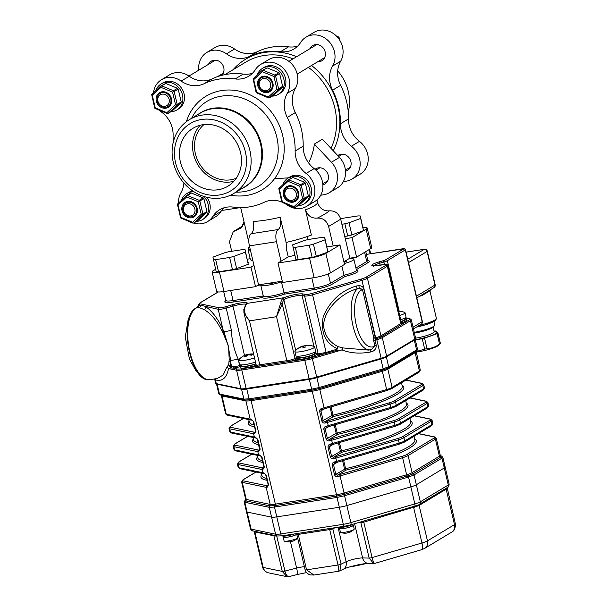 <?xml version="1.0" encoding="UTF-8"?>
<svg xmlns="http://www.w3.org/2000/svg" width="607" height="607" viewBox="0 0 607 607"><rect width="100%" height="100%" fill="white"/><g stroke="black" fill="none" stroke-linecap="round" stroke-linejoin="round"><path stroke-width="0.91" d="M251.139 233.718C253.567 231.737 254.242 227.648 253.157 221.441C260.486 221.13 269.5 219.742 280.199 217.283C281.284 223.475 280.609 227.572 278.181 229.552L251.139 233.718A10.137 4.416 81.2 0 0 249.409 245.873L258.552 284.835L255.524 286.656L223.975 291.512A12.664 2.003 -13.2 0 1 216.684 291.375L212.109 271.89A12.664 2.003 -13.2 0 0 219.408 272.027L250.957 267.171L253.976 265.358M249.409 245.873L276.451 241.707L281.018 261.192L288.234 256.852L286.527 249.545L286.102 242.443L280.199 217.283M286.102 242.443A37.998 6.009 -13.2 0 0 311.368 235.068L305.45 209.847C307.597 215.758 311.558 218.512 317.347 218.11C322.803 215.386 326.824 212.966 329.426 210.849C335.026 210.599 338.782 213.383 340.702 219.203L345.269 238.688L352.03 237.648L366.127 229.173A12.664 2.003 -13.2 0 0 367.189 228.012A12.664 2.003 -13.2 0 0 362.994 227.504M276.451 241.707A10.137 4.416 -98.8 0 1 278.181 229.552M281.018 261.192L277.998 263.006L309.547 258.15A12.664 2.003 -13.2 0 0 325.853 253.392L339.95 244.917L326.93 246.92M288.234 256.852A40.532 6.411 -13.2 0 0 294.865 255.289M248.073 263.021A7.603 1.199 -13.2 0 0 248.665 262.353A7.603 1.199 -13.2 0 0 247.922 262.027M215.606 269.273L213.178 270.737A12.664 2.003 -13.2 0 0 212.109 271.89M247.269 259.181L250.183 258.734A40.532 6.411 -13.2 0 0 250.19 259.212A40.532 6.411 -13.2 0 0 252.899 260.752M340.702 219.203L328.615 226.472L333.19 245.956M328.615 226.472C326.703 220.652 322.947 217.867 317.347 218.11M305.45 209.847A37.998 6.009 166.8 0 0 317.537 202.586C319.669 208.489 323.637 211.244 329.426 210.849M243.703 222.428L241.305 227.913L233.247 231.677L229.461 241.73L231.707 251.29M250.213 249.31A40.532 6.411 -13.2 0 0 248.468 251.427L250.183 258.734M248.468 251.427L248.331 247.641M345.269 238.688L349.837 258.172L356.597 257.133L370.695 248.658A12.664 2.003 -13.2 0 0 371.765 247.497L367.189 228.012M349.837 258.172L343.896 261.746M277.998 263.006L282.566 282.49L314.123 277.634A12.664 2.003 -13.2 0 0 330.42 272.877L344.518 264.402L339.95 244.917M282.263 281.185L258.552 284.835M250.957 267.171L255.524 286.656M356.597 257.133L352.03 237.648M242.36 226.335L236.161 230.607M308.599 162.911A63.333 56.117 -121 0 0 314.373 144.064L322.431 139.223L339.472 157.403L331.414 162.244L314.373 144.064M290.928 177.745L274.584 178.633M221.79 210.272A20.266 17.96 -121 0 0 224.34 210.075L240.554 207.579M320.686 195.249L323.493 194.817A20.266 17.96 -121 0 0 329.366 192.7L337.416 187.859A20.266 17.96 -121 0 0 339.472 157.403M322.871 184.801A8.87 7.853 -121 0 0 324.904 183.974A8.87 7.853 -121 0 0 327.067 172.327A8.87 7.853 -121 0 0 315.761 168.776A8.87 7.853 -121 0 0 315.01 169.3M329.366 192.7A20.266 17.96 -121 0 0 331.414 162.244M345.527 171.174A8.87 7.853 -121 0 0 347.561 170.355A8.87 7.853 -121 0 0 349.723 158.708A8.87 7.853 -121 0 0 338.418 155.157A8.87 7.853 -121 0 0 337.773 155.597M317.734 61.755A8.87 7.853 -121 0 0 319.282 61.686A8.87 7.853 -121 0 0 321.854 60.761A8.87 7.853 -121 0 0 324.017 49.114A8.87 7.853 -121 0 0 312.711 45.563A8.87 7.853 -121 0 0 309.896 48.727M221.745 75.351A8.87 7.853 -121 0 0 222.094 63.947A8.87 7.853 -121 0 0 211.304 61.17A8.87 7.853 -121 0 0 208.489 64.342M343.471 181.394A20.266 17.96 -121 0 0 352.022 179.08A20.266 17.96 -121 0 0 351.407 146.211A25.335 22.444 -121 0 1 340.444 123.775A66.504 58.917 -121 0 0 332.568 90.177L340.618 85.337A66.504 58.917 59 0 1 348.501 118.934A25.335 22.444 -121 0 0 359.458 141.363L351.407 146.211M332.606 66.049A20.266 17.96 -121 0 0 329.062 41.602A20.266 17.96 -121 0 0 305.996 37.179L314.054 32.338A20.266 17.96 -121 0 1 337.12 36.761A20.266 17.96 -121 0 1 340.656 61.208L332.606 66.049A25.335 22.444 -121 0 0 332.568 90.177M305.996 37.179A20.266 17.96 -121 0 0 300.655 42.429A25.335 22.444 -121 0 1 293.97 48.985A25.335 22.444 -121 0 1 280.51 51.686A66.504 58.917 -121 0 0 249.416 56.466L257.474 51.625A66.504 58.917 59 0 1 288.56 46.838A25.335 22.444 -121 0 0 297.711 46.079M226.487 53.841A20.266 17.96 -121 0 0 206.843 52.445L214.901 47.596A20.266 17.96 -121 0 1 234.545 49L226.487 53.841A25.335 22.444 -121 0 0 249.416 56.466M206.843 52.445A20.266 17.96 -121 0 0 198.83 70.146M352.022 179.08L360.072 174.239A20.266 17.96 -121 0 0 359.458 141.363M340.656 61.208A25.335 22.444 -121 0 0 340.618 85.337M234.545 49A25.335 22.444 -121 0 0 257.474 51.625M348.266 112.045A43.067 38.158 -121 0 0 337.704 70.867M236.26 178.291A31.67 28.059 59 0 1 230.69 179.809A31.67 28.059 59 0 1 197.965 160.976A31.67 28.059 59 0 1 203.96 124.572M200.151 125.27A33.825 29.963 -121 0 0 197.108 163.48A33.825 29.963 -121 0 0 231.176 181.88A33.825 29.963 -121 0 0 233.854 181.326M218.088 189.748A33.825 29.963 59 0 1 182.153 167.426A33.825 29.963 59 0 1 193.034 128.252A33.825 29.963 59 0 1 236.138 141.795A33.825 29.963 59 0 1 227.891 186.22A33.825 29.963 59 0 1 218.088 189.748M219.317 194.984A39.265 34.789 -121 0 0 236.282 133.699A39.265 34.789 -121 0 0 175.78 143.017A39.265 34.789 -121 0 0 219.317 194.984M221.327 197.943A43.067 38.158 -121 0 0 233.809 193.443A43.067 38.158 -121 0 0 244.318 136.871A43.067 38.158 -121 0 0 189.422 119.625A43.067 38.158 -121 0 0 175.567 169.512A43.067 38.158 -121 0 0 221.327 197.943M159.869 110.542A20.266 17.96 -121 0 0 162.145 112.561A25.335 22.444 -121 0 1 173.109 134.989A66.504 58.917 -121 0 0 173.336 141.879M178.526 202.814A20.266 17.96 -121 0 1 180.947 192.715A25.335 22.444 -121 0 0 183.906 183.056M193.595 223.035A20.266 17.96 -121 0 0 207.556 221.585A20.266 17.96 -121 0 0 212.898 216.342L220.956 211.494A25.335 22.444 -121 0 1 223.9 207.844M281.883 202.063A25.335 22.444 -121 0 0 264.136 202.298A66.504 58.917 -121 0 1 233.042 207.086A25.335 22.444 -121 0 0 219.582 209.779A25.335 22.444 -121 0 0 212.898 216.342M295.139 151.022A66.504 58.917 -121 0 0 287.255 117.424A25.335 22.444 -121 0 1 287.293 93.296L295.351 88.455A25.335 22.444 -121 0 0 295.313 112.576A66.504 58.917 -121 0 1 303.189 146.173L295.139 151.022A25.335 22.444 -121 0 0 306.095 173.45A20.266 17.96 -121 0 1 306.71 206.327A20.266 17.96 -121 0 1 287.065 204.923A25.335 22.444 -121 0 0 285.647 203.982M287.293 93.296A20.266 17.96 -121 0 0 283.75 68.849A20.266 17.96 -121 0 0 260.684 64.425A20.266 17.96 -121 0 0 255.342 69.668A25.335 22.444 -121 0 1 248.665 76.232A25.335 22.444 -121 0 1 235.197 78.925A66.504 58.917 -121 0 0 204.111 83.713A25.335 22.444 -121 0 1 181.174 81.088A20.266 17.96 -121 0 0 161.53 79.684A20.266 17.96 -121 0 0 153.518 92.583M295.351 88.455A20.266 17.96 -121 0 0 291.808 64.001A20.266 17.96 -121 0 0 268.742 59.585L260.684 64.425M252.398 73.326A25.335 22.444 -121 0 1 243.255 74.084A66.504 58.917 -121 0 0 212.162 78.872L204.111 83.713M303.189 146.173A25.335 22.444 -121 0 0 314.153 168.609A20.266 17.96 -121 0 1 314.767 201.478L306.71 206.327M207.556 221.585L215.614 216.745A20.266 17.96 -121 0 0 220.956 211.494M181.174 81.088L189.232 76.247A20.266 17.96 -121 0 0 169.588 74.843L161.53 79.684M189.232 76.247A25.335 22.444 -121 0 0 212.162 78.872M364.815 147.281L364.686 146.727M292.847 201.243A7.603 6.73 -121 0 0 295.048 200.447A7.603 6.73 -121 0 0 296.906 190.469A7.603 6.73 -121 0 0 287.217 187.419A7.603 6.73 -121 0 0 284.774 196.228A7.603 6.73 -121 0 0 292.847 201.243M292.058 200.325A6.336 5.615 -121 0 0 294.797 190.446A6.336 5.615 -121 0 0 285.04 191.949A6.336 5.615 -121 0 0 292.058 200.325M188.011 202.237A7.603 6.73 -121 0 0 185.81 203.034A7.603 6.73 -121 0 0 183.951 213.011A7.603 6.73 -121 0 0 193.641 216.054A7.603 6.73 -121 0 0 196.084 207.253A7.603 6.73 -121 0 0 188.011 202.237M187.791 203.755A6.336 5.615 -121 0 0 185.059 213.641A6.336 5.615 -121 0 0 194.817 212.139A6.336 5.615 -121 0 0 187.791 203.755M165.734 107.257A7.603 6.73 -121 0 0 167.934 106.46A7.603 6.73 -121 0 0 169.793 96.475A7.603 6.73 -121 0 0 160.104 93.432A7.603 6.73 -121 0 0 157.661 102.234A7.603 6.73 -121 0 0 165.734 107.257M164.945 106.339A6.336 5.615 -121 0 0 167.684 96.452A6.336 5.615 -121 0 0 157.926 97.955A6.336 5.615 -121 0 0 164.945 106.339M337.97 37.74L338.979 37.133L336.506 36.117M339.677 40.123L338.979 37.133M267.141 91.642A7.603 6.73 -121 0 0 269.341 90.853A7.603 6.73 -121 0 0 271.2 80.868A7.603 6.73 -121 0 0 261.511 77.825A7.603 6.73 -121 0 0 259.068 86.626A7.603 6.73 -121 0 0 267.141 91.642M266.352 90.731A6.336 5.615 -121 0 0 269.091 80.845A6.336 5.615 -121 0 0 259.333 82.347A6.336 5.615 -121 0 0 266.352 90.731M297.991 205.72A15.198 13.468 -121 0 0 303.902 203.998A15.198 13.468 -121 0 0 309.585 188.891A15.198 13.468 -121 0 0 288.234 177.942A15.198 13.468 -121 0 0 282.968 184.437M303.902 203.998L305.511 203.026A15.198 13.468 -121 0 0 311.201 187.92A15.198 13.468 -121 0 0 289.843 176.971L288.234 177.942M272.285 96.126A15.198 13.468 -121 0 0 278.196 94.396A15.198 13.468 -121 0 0 283.879 79.289A15.198 13.468 -121 0 0 262.528 68.348A15.198 13.468 -121 0 0 257.269 74.843M278.196 94.396L279.804 93.432A15.198 13.468 -121 0 0 285.495 78.326A15.198 13.468 -121 0 0 264.136 67.377L262.528 68.348M196.585 221.327A15.198 13.468 -121 0 0 202.495 219.605A15.198 13.468 -121 0 0 208.178 204.498A15.198 13.468 -121 0 0 203.641 196.365M194.126 191.85A15.198 13.468 -121 0 0 186.827 193.55A15.198 13.468 -121 0 0 181.561 200.044M202.495 219.605L204.104 218.634A15.198 13.468 -121 0 0 209.794 203.527A15.198 13.468 -121 0 0 206.888 197.29M192.829 191A15.198 13.468 -121 0 0 188.436 192.578L186.827 193.55M170.878 111.734A15.198 13.468 -121 0 0 176.789 110.011A15.198 13.468 -121 0 0 182.472 94.897A15.198 13.468 -121 0 0 161.121 83.956A15.198 13.468 -121 0 0 155.855 90.451M176.789 110.011L178.397 109.04A15.198 13.468 -121 0 0 184.088 93.933A15.198 13.468 -121 0 0 162.729 82.984L161.121 83.956M301.292 185.537L304.304 198.375L308.333 195.955L305.321 183.117L301.292 185.537L300.594 184.703L304.615 182.282L292.824 177.449L288.795 179.869L300.594 184.703M279.41 189.232L282.376 201.881L294 206.646L302.65 198.762L299.683 186.114L288.067 181.349L279.41 189.232L278.795 188.58L287.824 180.013L292.824 177.449M282.376 201.881L282.02 202.328L281.777 201.843L278.795 188.58M294 206.646L294.274 207.518L282.02 202.328M304.031 199.369L295.252 207.366L299.274 204.946L308.06 196.949L304.031 199.369L304.304 198.375M292.953 202.192A8.528 7.557 -121 0 0 296.641 188.883A8.528 7.557 -121 0 0 283.499 190.909A8.528 7.557 -121 0 0 292.953 202.192M294.653 207.511L295.252 207.366M302.65 198.762L304.061 198.937M299.683 186.114L300.837 185.188M288.795 179.869L288.204 180.006L288.067 181.349M288.204 180.006L287.824 180.013M308.06 196.949L308.333 195.955M305.321 183.117L304.615 182.282M193.838 222.981L197.867 220.553L206.653 212.556L202.624 214.977L193.838 222.981L192.867 223.126L180.613 217.936L177.388 204.187L178.003 204.84L180.969 217.488L192.594 222.253L201.243 214.37L198.277 201.721L186.66 196.956L178.003 204.84M177.388 204.187L186.417 195.629L190.439 193.201L191.417 193.056L187.388 195.477L199.187 200.31L203.208 197.89L191.417 193.056M199.885 201.152L202.897 213.99L206.926 211.562L203.914 198.724L198.277 201.721M191.546 217.799A8.528 7.557 59 0 1 182.092 206.517A8.528 7.557 59 0 1 195.234 204.491A8.528 7.557 59 0 1 191.546 217.799M206.926 211.562L206.653 212.556M203.208 197.89L203.914 198.724M193.246 223.118L192.594 222.253M180.613 217.936L180.969 217.488M202.897 213.99L202.624 214.977M202.655 214.544L201.243 214.37M186.66 196.956L186.797 195.613L187.388 195.477M186.417 195.629L186.797 195.613M199.187 200.31L199.422 200.796M174.179 91.551L177.191 104.389L181.22 101.968L178.208 89.13L174.179 91.551L173.481 90.716L177.502 88.296L165.711 83.455L161.682 85.875L173.481 90.716M152.296 95.246L155.263 107.894L166.887 112.659L175.537 104.776L172.57 92.12L160.954 87.355L152.296 95.246L151.682 94.593L160.711 86.027L165.711 83.455M155.263 107.894L154.906 108.342L154.664 107.856L151.682 94.593M166.887 112.659L167.16 113.532L154.906 108.342M176.918 105.375L168.139 113.38L172.16 110.96L180.947 102.955L176.918 105.375L177.191 104.389M165.84 108.205A8.528 7.557 -121 0 0 169.528 94.897A8.528 7.557 -121 0 0 156.386 96.923A8.528 7.557 -121 0 0 165.84 108.205M167.54 113.524L168.139 113.38M175.537 104.776L176.948 104.95M172.57 92.12L173.723 91.202M161.682 85.875L161.09 86.019L160.954 87.355M161.09 86.019L160.711 86.027M180.947 102.955L181.22 101.968M178.208 89.13L177.502 88.296M275.586 75.943L278.598 88.781L282.627 86.361L279.615 73.523L275.586 75.943L274.888 75.109L278.917 72.681L267.118 67.847L263.089 70.268L274.888 75.109M253.703 79.638L256.678 92.287L268.294 97.052L276.944 89.161L273.977 76.512L262.361 71.747L253.703 79.638L253.089 78.986L262.118 70.42L267.118 67.847M256.678 92.287L256.313 92.734L256.071 92.249L253.089 78.986M268.294 97.052L268.567 97.924L256.313 92.734M278.325 89.768L269.546 97.773L273.567 95.352L282.354 87.347L278.325 89.768L278.598 88.781M267.247 92.598A8.528 7.557 -121 0 0 270.934 79.289A8.528 7.557 -121 0 0 257.793 81.315A8.528 7.557 -121 0 0 267.247 92.598M268.947 97.917L269.546 97.773M276.944 89.161L278.355 89.343M273.977 76.512L275.13 75.594M263.089 70.268L262.497 70.412L262.361 71.747M262.497 70.412L262.118 70.42M282.354 87.347L282.627 86.361M279.615 73.523L278.917 72.681M232.473 269.645L218.52 271.792A18.24 2.883 166.8 0 1 216.191 271.739L212.958 257.102L224.59 252.793A18.24 2.883 166.8 0 1 228.748 251.738L242.709 249.591A18.24 2.883 166.8 0 1 245.038 249.644L248.263 264.28L236.631 268.59A18.24 2.883 166.8 0 1 232.473 269.645L229.621 257.467A18.24 2.883 166.8 0 0 233.778 256.412L245.41 252.102L245.038 249.644M218.52 271.792L215.66 259.614A18.24 2.883 166.8 0 1 213.33 259.561M236.631 268.59L233.778 256.412M215.66 259.614L229.621 257.467M248.263 264.28L245.41 252.102M312.135 257.383L298.181 259.53A18.24 2.883 166.8 0 1 295.852 259.477L292.62 244.841L304.251 240.531A18.24 2.883 166.8 0 1 308.409 239.484L322.37 237.329A18.24 2.883 166.8 0 1 324.699 237.383L327.924 252.019L316.293 256.329A18.24 2.883 166.8 0 1 312.135 257.383L309.282 245.205A18.24 2.883 166.8 0 0 313.44 244.151L325.071 239.848L324.699 237.383M298.181 259.53L295.321 247.353A18.24 2.883 166.8 0 1 292.991 247.299M316.293 256.329L313.44 244.151M295.321 247.353L309.282 245.205M327.924 252.019L325.071 239.848M340.626 218.915A18.24 2.883 166.8 0 1 344.002 218.08L357.963 215.933A18.24 2.883 166.8 0 1 360.292 215.978L363.517 230.622L351.885 234.932A18.24 2.883 166.8 0 1 347.728 235.979L344.875 223.801A18.24 2.883 166.8 0 0 349.033 222.754L360.664 218.444L360.292 215.978M351.885 234.932L349.033 222.754M341.885 224.264L344.875 223.801M347.728 235.979L344.738 236.442M363.517 230.622L360.664 218.444M376.165 337.773L380.953 335.868L401.364 323.174A1.017 1.002 166.2 0 0 402.578 323.918L381.515 336.809L376.659 338.706L375.9 338.721L375.687 337.871L376.165 337.773A1.017 0.395 -108.1 0 0 376.659 338.706L376.416 338.843A2.534 1.973 28.1 0 1 375.9 338.721L373.791 337.75L375.308 337.849L375.285 338.592M401.629 323.652L387.881 265.699A6.336 1.002 166.8 0 1 387.349 266.283A1.267 1.123 -121 0 0 385.938 265.236A5.068 0.804 -13.2 0 0 383.442 264.72L378.373 265.502A11.404 1.806 166.8 0 1 371.803 265.259A11.404 1.806 166.8 0 1 378.935 261.951L383.176 260.714A5.068 0.804 -13.2 0 0 385.923 259.652L403.898 248.847L366.408 254.386L403.367 248.68A1.267 0.554 81.2 0 0 403.276 248.718M405.415 317.734L409.937 318.675L411.296 319.775A10.137 1.601 166.8 0 1 410.446 320.701L382.296 337.629A10.137 1.601 166.8 0 1 376.81 339.745L376.416 338.843L375.058 340.254A2.534 0.402 -13.2 0 0 373.692 340.785L373.791 337.75L362.462 289.456L359.473 288.15L357.698 288.598C336.741 294.403 319.669 316.338 324.502 330.474C326.247 337.431 330.762 342.818 338.069 346.643L337.5 348.744L335.937 350.611L335.504 349.662L337.5 348.744M411.296 319.775L415.643 338.281A10.137 1.601 166.8 0 1 414.786 339.207L386.636 356.134A10.137 1.601 166.8 0 1 381.15 358.259L376.81 339.745L375.058 340.254L376.257 345.353A2.534 0.402 -13.2 0 0 374.883 345.884L373.692 340.785M376.257 345.353C376.196 348.987 374.39 351.18 370.831 351.931A2.534 0.835 78.6 0 1 371.097 349.678M370.831 351.931C360.255 353.972 350.641 353.304 342.007 349.913A2.534 0.888 112 0 1 343.213 347.963L368.563 350.102L370.429 349.814A31.67 13.809 -98.8 0 0 371.264 349.624L374.883 345.884A29.136 12.701 81.2 0 1 356.415 325.671A29.136 12.701 81.2 0 1 361.294 290.161L362.462 289.456A2.534 0.402 166.8 0 1 363.836 288.924L375.308 337.849A1.51 1.411 101.7 0 0 375.437 337.871L375.483 338.653M371.218 349.632L370.429 349.814A31.67 13.809 -98.8 0 1 352.637 324.335A31.67 13.809 -98.8 0 1 357.698 288.598A2.534 0.789 71.1 0 1 356.188 286.026C341.005 290.768 330.033 300.913 323.265 316.467C320.473 332.158 325.071 342.872 337.044 348.6L338.069 346.643L343.213 347.963M243.931 312.704L243.824 309.456A1.267 0.736 11.6 0 1 244.522 308.963C244.348 312.977 245.994 316.945 249.477 320.86L243.931 312.704L256.169 364.875A6.336 1.002 -13.2 0 0 257.58 365.171L289.615 360.239L289.88 361.37L304.972 359.048A9.12 1.442 -13.2 0 0 311.77 357.531L312.347 358.578L342.007 349.913L335.937 350.611L323.417 354.124A7.345 1.161 166.8 0 1 317.4 354.738L316.353 354.518M361.294 290.161A2.534 2.246 59 0 0 359.473 288.15A2.534 0.888 92.9 0 1 359.025 285.616C361.635 285.844 363.244 286.952 363.836 288.924M401.637 324.715A1.017 0.895 -121 0 1 400.863 323.903L387.349 266.283L367.44 278.249A10.137 1.601 166.8 0 1 361.947 280.373L375.687 337.871M246.116 304.289A10.137 1.601 -13.2 0 0 232.944 306.11L226.191 308.083L231.388 330.238C231.791 340.299 234.044 349.89 238.134 358.995A6.336 1.002 166.8 0 1 230.614 360.277L230.425 366.165L231.146 366.81A1.017 0.948 -78.3 0 1 230.781 367.88L228.536 368.563C226.677 377.971 222.299 381.75 215.417 379.899L214.681 379.125M197.495 307.225A1.267 1.123 -121 0 0 197.123 307.354L198.512 305.101L197.495 307.225L196.205 307.999A1.267 1.123 -121 0 0 195.841 308.128C177.745 317.036 190.454 384.277 210.075 379.618A36.739 16.017 81.2 0 1 189.217 348.942A36.739 16.017 81.2 0 1 196.205 307.999L199.081 307.552L197.525 307.233A12.451 1.973 166.8 0 1 197.495 307.225M198.512 305.109L198.671 304.502A10.061 1.593 -13.2 0 0 199.316 304.972L200.879 305.298A2.534 2.367 -78.3 0 1 199.081 307.552L204.202 309.593A2.534 2.253 -57.4 0 0 205.697 306.717C212.101 311.027 217.845 318.584 222.928 329.396A2.534 1.009 -24.6 0 1 221.783 330.58C216.775 320.579 210.91 313.584 204.202 309.593M200.879 305.298L218.224 309.312A1.267 1.184 -78.3 0 1 219.089 307.757A5.068 0.804 -13.2 0 0 225.463 306.778L232.215 304.805A11.404 1.806 166.8 0 1 247.186 303.371L246.298 304.517A15.198 6.624 81.2 0 0 244.522 308.963M225.463 306.778A1.267 0.402 -106.3 0 1 226.191 308.083A6.336 1.002 166.8 0 1 218.224 309.312L222.928 329.396L223.869 331.521A2.534 0.948 -30.6 0 1 222.89 332.583L221.783 330.58M381.15 358.259L316.687 377.084L312.347 358.578A10.137 1.601 166.8 0 1 304.797 360.262L241.791 369.959A10.137 1.601 166.8 0 1 236.593 370.232L228.536 368.563A2.534 2.011 9.6 0 0 226.684 367.281L228.687 364.754L229.203 359.481L228.604 347.272L223.869 331.521A6.336 1.002 166.8 0 0 231.388 330.238M229.203 359.481A2.534 1.601 7.7 0 1 230.614 360.277L228.088 345.064L222.89 332.583M316.687 377.084A10.137 1.601 166.8 0 1 309.138 378.776L246.131 388.472A10.137 1.601 166.8 0 1 240.933 388.746L216.289 383.632L215.417 379.899A2.534 2.345 107.9 0 0 214.924 378.874M210.075 379.618L217.23 378.518L223.224 374.989L226.684 367.281M231.146 366.81L233.278 366.818A1.017 0.706 -94.2 0 1 232.83 368.07L230.781 367.88L228.687 364.754L230.425 366.165A1.017 0.432 -25.5 0 1 230.235 366.453M231.373 368.001A1.017 0.948 -78.3 0 0 231.737 366.932L230.652 362.296A2.534 1.669 0.8 0 0 228.998 361.362M314.426 352.621A10.137 1.601 166.8 0 1 316.095 353.092L318.091 353.494A6.336 1.002 -13.2 0 0 323.281 352.963L326.096 352.409L326.528 353.357M323.281 352.963L323.417 354.124L311.77 357.531M289.615 360.239A6.336 1.002 -13.2 0 0 295.01 358.403A1.017 0.895 -121 0 0 296.14 359.238A7.345 1.161 166.8 0 1 289.88 361.37L257.049 366.423A7.345 1.161 166.8 0 1 256.025 365.406L256.139 365.346M257.58 365.171A1.017 0.797 -91.6 0 1 257.049 366.423L241.965 368.745A1.017 0.44 -98.8 0 0 241.791 369.959L246.131 388.472M216.289 383.632A10.137 1.601 166.8 0 1 215.644 383.252L214.666 379.087M361.226 279.061A1.267 0.402 -106.3 0 1 361.947 280.373L312.582 294.79A6.336 1.002 166.8 0 1 304.615 296.019L302.028 295.48A10.137 1.601 -13.2 0 0 285.267 298.834L283.879 299.911A13.931 6.078 81.2 0 0 282.247 303.986L276.519 316.702L280.578 303.409A15.198 6.624 -98.8 0 1 282.354 298.97L284.038 297.696A11.404 1.806 166.8 0 1 302.893 293.925L305.48 294.463A5.068 0.804 -13.2 0 0 311.854 293.477L361.226 279.061A8.87 1.404 -13.2 0 0 366.029 277.209L385.938 265.236M296.368 357.584L295.01 358.403L282.247 303.986A1.267 0.736 -168.4 0 0 280.578 303.409M295.73 350.451L283.879 299.911A1.267 1.047 -143.3 0 0 282.354 298.97M285.267 298.834A1.267 0.926 -113.1 0 0 284.038 297.696L247.186 303.371A1.267 1.229 35.1 0 0 246.434 303.857L245.676 304.881A1.267 1.047 36.7 0 1 246.298 304.517M262.376 297.544L263.309 295.913A12.664 2.003 -13.2 0 0 263.317 296.004A12.664 2.003 -13.2 0 0 270.874 296.095A12.664 2.003 -13.2 0 0 283.962 292.733L314.198 288.082A12.664 2.003 -13.2 0 0 330.496 283.317L344.01 275.191L345.102 276.428L331.908 284.364A13.931 2.2 166.8 0 1 313.978 289.6L284.455 294.145A13.931 2.2 166.8 0 1 270.396 297.658A13.931 2.2 166.8 0 1 262.376 297.544L232.853 302.089A13.931 2.2 166.8 0 1 225.781 300.799M257.543 285.442L260.737 284.949A12.664 2.003 -13.2 0 0 260.744 285.047A12.664 2.003 -13.2 0 0 268.302 285.138A12.664 2.003 -13.2 0 0 281.39 281.769L284.455 294.145M344.313 263.529A12.664 2.003 -13.2 0 0 353.873 259.257A12.664 2.003 -13.2 0 0 350.664 258.688L352.09 257.831M281.39 281.769L282.369 281.625M356.332 270.616L356.779 270.722L356.446 270.221A12.664 2.003 -13.2 0 1 344.01 275.191L341.855 266.003M267.907 283.401A5.319 0.842 -13.2 0 0 270.965 283.423A5.319 0.842 -13.2 0 0 276.231 282.118M344.032 262.345A5.319 0.842 -13.2 0 0 346.726 260.942A5.319 0.842 -13.2 0 0 345.656 260.691M414.482 339.396A10.137 1.601 166.8 0 1 413.625 340.239L385.893 356.916A10.137 1.601 166.8 0 1 380.399 359.033L316.9 377.584A10.137 1.601 166.8 0 1 309.342 379.276L247.269 388.829A10.137 1.601 166.8 0 1 242.079 389.102L217.799 384.064A10.137 1.601 166.8 0 1 217.238 383.829M246.002 499.402L245.509 499.751L245.623 499.068A10.137 1.601 -13.2 0 0 246.267 499.447L270.183 504.409A10.137 1.601 -13.2 0 0 275.373 504.136L336.513 494.728A10.137 1.601 -13.2 0 0 344.07 493.036A1.267 0.402 -106.3 0 0 344.677 494.288A1.267 0.402 73.7 0 1 345.284 495.532A43.803 40.95 101.7 0 0 344.564 495.752L337.014 497.437A43.803 38.81 -121 0 0 336.308 497.543A1.267 0.554 -98.8 0 1 336.415 496.131L343.934 494.5L407.957 475.805L412.889 473.9L440.545 457.276L440.773 455.842A1.267 1.184 -78.3 0 1 441.183 455.918M245.6 499.644L245.41 500.821L269.887 505.897L274.561 505.654L336.415 496.131A1.267 0.554 81.2 0 0 336.513 494.728L312.233 391.219L251.093 400.628A10.137 1.601 166.8 0 1 245.903 400.901L221.987 395.939A1.267 1.184 101.7 0 0 221.418 395.165M336.308 497.543L275.176 506.951A43.803 38.81 -121 0 0 274.47 507.065L269.28 507.338A43.803 13.938 -106.3 0 0 269.007 507.27L245.091 502.315A43.803 13.938 -106.3 0 0 244.818 502.262L244.189 501.913M361.248 521.739L414.74 506.139A2.534 0.804 -106.3 0 0 414.847 503.924A10.137 1.601 -13.2 0 0 420.34 501.807L448.277 485.001A10.137 1.601 -13.2 0 0 449.134 484.075L445.136 467.026A10.137 1.601 166.8 0 1 444.278 467.951A10.137 1.601 -13.2 0 0 445.136 467.026L442.837 457.246L441.979 458.141A43.803 19.098 81.2 0 0 441.668 458.323L414.346 474.75A43.803 19.098 81.2 0 0 414.035 474.94L408.549 477.064A43.803 40.95 101.7 0 0 407.828 477.261L345.284 495.532M319.897 387.312A1.267 0.402 73.7 0 1 319.843 388.419L311.581 390.271A1.267 0.554 -98.8 0 1 310.928 389.315A43.803 38.81 -121 0 0 311.626 389.201L319.183 387.509A43.803 40.95 101.7 0 0 319.897 387.312L382.448 369.041A43.803 40.95 101.7 0 0 383.161 368.821L388.647 366.704A43.803 19.098 81.2 0 0 388.966 366.522L416.281 350.095A43.803 19.098 81.2 0 0 416.592 349.905L416.804 348.6M220.44 394.945A1.267 1.184 -75.7 0 1 220.265 394.914L219.43 394.026A43.803 13.938 -106.3 0 0 219.704 394.087L243.619 399.049A43.803 13.938 -106.3 0 0 243.893 399.103L249.09 398.829A43.803 38.81 -121 0 0 249.788 398.723L310.928 389.315M383.123 369.929A1.267 0.402 72.7 0 0 383.161 368.821L380.862 359.01A10.137 1.601 -13.2 0 0 386.348 356.893L388.647 366.704A1.267 1.123 61.1 0 1 388.063 368.024L382.395 370.149L319.843 388.419A1.267 0.402 -106.3 0 0 319.79 389.527A10.137 1.601 166.8 0 1 312.233 391.219A1.267 0.554 -98.8 0 0 311.581 390.271L249.727 399.785L245.053 400.028A1.267 1.191 -80.9 0 1 243.893 399.103L241.594 389.284A10.137 1.601 -13.2 0 0 246.783 389.019L249.09 398.829A1.267 0.546 -97.6 0 0 249.727 399.785M334.867 462.921A8.87 1.404 166.8 0 0 336.483 462.481A1.267 0.402 -106.3 0 0 336.551 462.473L334.844 462.944L334.738 461.874A10.137 1.601 -13.2 0 0 336.635 461.35L399.186 443.08A10.137 1.601 -13.2 0 0 404.672 440.963L431.994 424.536A10.137 1.601 -13.2 0 0 432.844 423.61L431.516 425.795A1.267 1.123 -121 0 0 431.994 424.536L431.228 421.296A1.267 1.123 -121 0 0 429.817 420.256A8.87 1.404 -13.2 0 0 429.999 419.111L414.209 415.833M334.844 462.944L333.516 464.598L332.204 465.023C332.143 463.353 332.985 462.299 334.738 461.874M418.564 433.588L434.733 436.941L436.274 438.224A10.137 1.601 166.8 0 1 435.416 439.149L408.101 455.576A10.137 1.601 166.8 0 1 402.616 457.693L340.064 475.964A10.137 1.601 166.8 0 1 338.16 476.487L337.674 475.114A8.87 1.404 -13.2 0 0 339.336 474.659L401.887 456.388A8.87 1.404 -13.2 0 0 406.69 454.537L434.005 438.11A8.87 1.404 -13.2 0 0 434.187 436.964L418.398 433.686M338.16 476.487C336.415 476.912 335.193 476.336 334.495 474.765L335.8 474.34L337.674 475.114L345.975 470.122A1.267 1.123 59 0 1 344.564 469.074L342.598 460.713M326.445 427.229L325.147 428.899L327.431 438.641L329.298 439.407A8.87 1.404 -13.2 0 0 330.959 438.952A1.267 0.402 73.7 0 1 331.688 440.265L332.446 443.497A1.267 0.402 -106.3 0 1 332.363 444.627A1.267 0.402 -106.3 0 1 332.295 444.627A8.87 1.404 166.8 0 1 330.678 445.068L330.056 445.326L330.663 445.09L330.549 444.021A10.137 1.601 -13.2 0 0 332.446 443.497L394.998 425.234A10.137 1.601 -13.2 0 0 400.483 423.109L427.806 406.69A10.137 1.601 -13.2 0 0 428.656 405.757L427.328 407.942A1.267 1.123 -121 0 0 427.806 406.69L427.047 403.45L399.725 419.869A10.137 1.601 166.8 0 1 394.239 421.994L331.688 440.265A10.137 1.601 166.8 0 1 329.791 440.781C328.038 441.206 326.816 440.629 326.118 439.058L323.835 429.316C323.766 427.647 324.608 426.6 326.361 426.167A10.137 1.601 -13.2 0 0 328.258 425.651A1.267 0.402 73.7 0 1 328.175 426.774A1.267 0.402 73.7 0 1 328.106 426.774A8.87 1.404 166.8 0 1 326.49 427.214M330.633 445.083L329.328 446.752L328.023 447.169C327.955 445.5 328.797 444.453 330.549 444.021M414.376 415.734L430.545 419.088L432.085 420.37A10.137 1.601 166.8 0 1 431.228 421.296L403.913 437.723A10.137 1.601 166.8 0 1 398.427 439.847L335.876 458.11A10.137 1.601 166.8 0 1 333.979 458.634L333.486 457.261A8.87 1.404 -13.2 0 0 335.147 456.805L397.699 438.535A8.87 1.404 -13.2 0 0 402.502 436.683L429.817 420.256M333.979 458.634C332.226 459.059 331.005 458.482 330.307 456.912L331.612 456.494L333.486 457.261L341.787 452.268A1.267 1.123 59 0 1 340.375 451.221L338.41 442.86M329.791 440.781L329.298 439.407L337.598 434.415A79.805 12.618 166.8 0 0 406.235 403.071M321.68 409.626L322.256 409.376L320.959 411.045L323.243 420.788L325.109 421.554A8.87 1.404 -13.2 0 0 326.778 421.099A1.267 0.402 73.7 0 1 327.499 422.411L328.258 425.651L390.809 407.38A1.267 0.402 73.7 0 1 390.726 408.503L328.175 426.774L326.475 427.237L326.361 426.167M326.778 421.099L389.322 402.828A1.267 0.402 73.7 0 1 390.051 404.141L327.499 422.411A10.137 1.601 166.8 0 1 325.602 422.927C323.85 423.352 322.628 422.783 321.93 421.205L319.646 411.463C319.578 409.793 320.42 408.746 322.173 408.314A10.137 1.601 -13.2 0 0 324.077 407.798A1.267 0.402 73.7 0 1 323.986 408.921A1.267 0.402 73.7 0 1 323.918 408.921A8.87 1.404 166.8 0 1 322.309 409.368M325.602 422.927L325.109 421.554L333.418 416.561A79.805 12.618 166.8 0 0 402.046 385.225M322.256 409.376L322.173 408.314M261.723 457.154L260.441 455.88A1.267 1.077 -88 0 1 259.447 454.962L262.065 457.321L264.349 467.064L262.869 469.575A10.137 1.601 166.8 0 1 261.989 469.484L238.073 464.522L238.832 467.762A1.267 1.184 101.7 0 0 239.727 468.665L238.187 467.382A10.137 1.601 -13.2 0 0 238.832 467.762L262.748 472.724A10.137 1.601 -13.2 0 0 263.635 472.815A1.267 1.077 92 0 0 264.629 473.733L266.253 475.175L268.537 484.91L267.057 487.429A10.137 1.601 166.8 0 1 266.177 487.338L242.261 482.375A10.137 1.601 166.8 0 1 241.616 481.996L242.944 479.811L255.896 472.018M263.635 472.815L266.253 475.175M256.01 472.041L243.308 479.682A8.87 1.404 -13.2 0 0 243.126 480.82L267.042 485.782A8.87 1.404 -13.2 0 0 267.816 485.866A1.267 1.077 92 0 0 267.057 487.429M268.059 485.721L268.089 484.864L268.537 484.91M262.869 469.575A1.267 1.077 -88 0 1 263.628 468.012L263.901 467.011L261.617 457.268L262.065 457.321M243.445 418.489L230.751 426.122A8.87 1.404 -13.2 0 0 230.569 427.267A1.267 1.184 101.7 0 0 229.696 428.823L230.455 432.063A1.267 1.184 101.7 0 0 231.35 432.966L229.818 431.683A10.137 1.601 -13.2 0 0 230.455 432.063L254.371 437.017A10.137 1.601 -13.2 0 0 255.259 437.116A1.267 1.077 92 0 0 256.253 438.034L257.876 439.468L260.16 449.21L258.688 451.722A10.137 1.601 166.8 0 1 257.8 451.631L233.885 446.676A10.137 1.601 166.8 0 1 233.24 446.297L234.568 444.104L247.519 436.319M255.259 437.116L257.876 439.468M247.633 436.342L234.932 443.975A8.87 1.404 -13.2 0 0 234.75 445.121L258.665 450.083A8.87 1.404 -13.2 0 0 259.439 450.159A1.267 1.077 92 0 0 258.688 451.722M259.682 450.015L257.429 439.415M220.94 394.998L221.343 395.559A10.137 1.601 166.8 0 0 221.987 395.939L226.274 414.209A1.267 1.184 101.7 0 0 227.17 415.112L225.629 413.83A10.137 1.601 -13.2 0 0 226.274 414.209L250.19 419.171A10.137 1.601 -13.2 0 0 251.07 419.262A1.267 1.077 92 0 0 252.072 420.181L253.688 421.615L255.979 431.357L254.5 433.876A10.137 1.601 166.8 0 1 253.612 433.785L229.696 428.823A10.137 1.601 166.8 0 1 229.051 428.443L230.379 426.258L243.339 418.466M251.07 419.262L253.688 421.615M230.569 427.267L254.485 432.23A8.87 1.404 -13.2 0 0 255.251 432.305A1.267 1.077 92 0 0 254.5 433.876M255.494 432.161L255.532 431.311L255.979 431.357M447.329 487.52A2.534 2.246 59 0 0 448.277 485.001L444.278 467.951L416.341 484.758A10.137 1.601 166.8 0 1 410.848 486.875L346.87 505.563A10.137 1.601 166.8 0 1 339.313 507.255L276.777 516.876A10.137 1.601 166.8 0 1 271.579 517.149L247.117 512.073A10.137 1.601 166.8 0 1 246.472 511.693A10.137 1.601 -13.2 0 0 247.117 512.073L251.116 529.122L275.578 534.198A10.137 1.601 -13.2 0 0 280.775 533.925L343.312 524.304A10.137 1.601 -13.2 0 0 350.869 522.612L414.847 503.924L410.848 486.875A10.137 1.601 -13.2 0 0 416.341 484.758L420.34 501.807A2.534 2.246 59 0 1 419.202 504.417L447.329 487.52C448.391 487.353 448.99 486.207 449.134 484.075M416.023 351.21A1.267 1.115 56.9 0 0 416.592 349.905L414.293 340.087A10.137 1.601 -13.2 0 0 415.142 339.161A10.137 1.601 -13.2 0 0 415.067 339.032M312.309 390.149A1.267 0.554 -99.9 0 1 311.626 389.201L309.327 379.39A10.137 1.601 -13.2 0 0 316.877 377.698L319.183 387.509A1.267 0.41 74.8 0 1 319.1 388.632M216.494 383.677A10.137 1.601 -13.2 0 0 216.487 383.836A10.137 1.601 -13.2 0 0 217.131 384.216L219.43 394.026A1.267 1.184 -75.7 0 0 220.258 394.914L220.607 394.99A1.267 1.184 -78.3 0 1 219.704 394.087M241.594 389.284L217.131 384.216M309.327 379.39L246.783 389.019M380.862 359.01L316.877 377.698M414.293 340.087L386.348 356.893M276.367 535.799A2.534 0.402 166.8 0 1 275.199 536.019L254.879 531.99L253.741 531.026M446.691 487.975L446.532 488.954L418.693 505.699L361.992 522.665A2.534 0.402 166.8 0 1 360.862 522.764L358.077 522.703M275.199 536.019A1.267 0.592 81.7 0 0 275.017 535.518M414.573 507.285A1.267 0.524 -105.7 0 1 414.74 506.139L417.244 505.32M335.223 527.658L332.811 528.826A2.534 0.402 166.8 0 1 331.536 529.281L297.02 534.592A1.267 1.168 99.2 0 0 296.087 533.682L330.952 528.318M350.558 524.865A2.534 0.804 -106.3 0 0 350.694 524.858L362.159 521.512M361.446 521.716A1.267 0.508 -99.2 0 1 361.992 522.665M331.536 529.281L331.513 528.227M268.567 572.856C265.449 572.113 263.446 570.178 262.55 567.052A10.137 1.601 -13.2 0 0 263.195 567.431A7.603 7.102 101.7 0 0 268.567 572.856L286.861 576.65L282.27 571.392A2.534 0.402 -13.2 0 0 284.933 571.043C286.125 575.315 287.642 577.098 289.486 576.384M286.861 576.65L289.031 576.597M297.605 533.439A1.267 0.554 81.2 0 1 298.249 534.388L306.565 569.836L313.91 575.041L310.397 574.912C308.584 574.837 304.752 571.377 305.109 569.806L305.109 569.806A2.534 0.402 -13.2 0 0 306.565 569.836L338.016 564.996A2.534 0.402 -13.2 0 0 341.088 564.138L339.821 570.937M343.221 569.29A7.603 6.131 -115.8 0 0 346.111 561.71A10.137 1.601 166.8 0 1 362.614 557.932A7.603 6.404 -88.7 0 0 368.616 563.44C364.45 563.046 347.636 566.839 343.221 569.29L339.025 571.179L314.001 575.026M338.903 571.081L338.016 564.996L329.7 529.547A1.267 0.554 81.2 0 0 329.062 528.598M373.662 563.554L369.139 558.083A2.534 0.402 -13.2 0 0 372.083 557.567C373.168 561.862 374.094 563.751 374.845 563.243M368.616 563.44L374.656 563.41M445.136 467.026A10.137 1.601 -13.2 0 0 444.491 466.646M269.887 505.897A1.267 1.184 -75.7 0 0 269.28 507.338L271.579 517.149A10.137 1.601 -13.2 0 0 276.777 516.876L280.775 533.925A2.534 1.108 -98.8 0 0 282.164 535.822L277.369 536.004A2.534 2.367 -78.3 0 1 275.578 534.198L271.579 517.149L247.117 512.073L244.818 502.262A1.267 1.191 -80.9 0 1 245.41 500.821M337.143 496.025A1.267 0.546 -97.6 0 0 337.014 497.437L339.313 507.255A10.137 1.601 -13.2 0 0 346.87 505.563L350.869 522.612A2.534 0.804 -106.3 0 1 350.694 524.858L344.708 526.201A2.534 1.108 -98.8 0 1 343.312 524.304L339.313 507.255L276.777 516.876L274.47 507.065A1.267 0.554 -99.9 0 1 274.561 505.654M407.957 475.805A1.267 0.41 74.8 0 1 408.549 477.064L410.848 486.875L346.87 505.563L344.564 495.752A1.267 0.402 72.7 0 0 343.934 494.5M440.857 457.086A1.267 1.123 61.1 0 1 441.979 458.141L444.278 467.951L416.341 484.758L414.035 474.94A1.267 1.115 56.9 0 0 412.889 473.9M434.126 331.468L435.667 331.892A15.835 2.504 166.8 0 1 431.577 335.512A15.835 2.504 166.8 0 1 415.279 339.745M434.035 331.073L434.453 331.012A18.369 2.906 166.8 0 1 435.864 330.99L437.973 333.129A18.369 2.906 166.8 0 1 437.093 333.683L424.543 338.167A18.369 2.906 166.8 0 1 422.252 338.736L415.302 339.852M424.543 338.167L426.987 348.585A18.369 2.906 166.8 0 1 424.695 349.162L415.97 351.59M422.252 338.736L424.695 349.162M437.093 333.683L439.536 344.101C435.705 346.976 431.524 348.471 426.987 348.585M437.973 333.129L440.416 343.547A18.369 2.906 166.8 0 1 439.536 344.101M416.068 352.106A15.198 2.405 166.8 0 0 417.836 351.855A15.198 2.405 166.8 0 0 438.246 345.535L440.416 343.547M416.834 297.893L430.515 289.676L429.961 290.973L436.372 318.311L435.818 320.124L434.301 321.308L425.416 324.844L416.387 327.15M429.877 290.829L422.237 295.427A18.999 3.005 166.8 0 1 419.407 296.353M422.214 294.661A1.267 0.69 -109.2 0 0 422.237 295.427M433.884 321.551L434.718 325.124A15.835 2.504 166.8 0 1 434.271 325.944A15.835 2.504 166.8 0 1 414.24 332.325M434.271 325.944L432.624 327.423A13.809 2.185 166.8 0 1 414.429 333.106M433.079 327.014L434.195 331.771A13.809 2.185 166.8 0 1 415.613 338.167M253.643 354.101A16.465 16.465 0 0 0 250.911 353.949A16.427 9.697 83.5 0 0 249.629 354.131L249.818 354.26A16.427 13.005 64.8 0 1 252.55 354.64A16.108 6.965 116.5 0 0 251.321 355.216A16.427 13.005 -115.2 0 0 248.589 354.837L247.557 355.103A16.427 9.697 83.5 0 0 245.934 356.613A16.108 9.773 -152.6 0 0 244.151 356.817A16.427 9.697 -96.5 0 1 245.767 355.307L245.577 355.178A16.427 13.005 -115.2 0 0 243.164 356.142A16.108 9.515 -133.9 0 1 243.392 356.013A16.108 9.515 -133.9 0 1 244.371 355.573M246.047 356.491L245.577 355.178M244.401 355.565A16.427 13.005 64.8 0 1 246.07 354.822A16.427 13.005 64.8 0 1 246.814 354.602L247.846 354.336A16.427 9.697 -96.5 0 1 248.157 354.26A16.427 9.697 -96.5 0 1 249.553 354.154M249.629 354.131L249.985 354.958M255.501 362.045A10.137 1.601 166.8 0 1 243.832 364.761A10.137 1.601 166.8 0 1 239.568 364.443L238.589 360.247A10.137 1.601 166.8 0 1 238.718 359.875A16.465 16.465 0 0 1 243.392 356.005M254.515 357.849A10.137 1.601 166.8 0 1 242.846 360.566A10.137 1.601 166.8 0 1 238.589 360.247M255.888 363.692A8.612 1.366 166.8 0 1 246.867 366.074A8.612 1.366 166.8 0 1 241.51 366.044L241.245 364.921M256.169 365.239A10.137 1.601 166.8 0 1 244.575 367.933A10.137 1.601 166.8 0 1 240.311 367.607L240.031 366.393A10.137 1.601 166.8 0 1 241.313 365.224M255.957 363.995A10.137 1.601 166.8 0 1 244.287 366.711A10.137 1.601 166.8 0 1 240.031 366.393M309.069 345.808L309.191 345.429L309.107 345.815A16.427 16.177 -167.8 0 0 305.822 345.831L305.055 346.127A16.427 1.214 77.5 0 0 305.093 347.348A16.108 12.466 172.7 0 0 302.923 347.834A16.427 1.214 -102.5 0 1 302.885 346.612L302.172 346.643A16.427 16.177 -167.8 0 0 299.205 348.008A16.108 2.307 -132.4 0 1 299.281 347.629A16.427 16.177 12.2 0 1 302.256 346.263L303.022 345.967A16.427 1.214 -102.5 0 1 303.068 345.944A16.427 1.214 -102.5 0 1 303.295 346.096A16.108 15.016 156.5 0 1 305.23 345.649M302.878 346.597L303.159 347.765L302.885 346.612L302.172 346.643M303.06 345.944A16.465 16.465 0 0 0 295.063 351.203A10.137 1.601 166.8 0 0 294.926 351.574A10.137 1.601 166.8 0 0 304.418 350.99A10.137 1.601 166.8 0 0 314.654 346.946A10.137 1.601 166.8 0 0 314.373 346.673A16.465 16.465 0 0 0 305.253 345.459A16.427 1.214 77.5 0 0 305.192 345.489L305.905 345.451A16.427 16.177 12.2 0 1 309.191 345.429M303.599 347.652L303.295 346.096M314.654 346.946L315.64 351.142A10.137 1.601 166.8 0 1 305.397 355.186A10.137 1.601 166.8 0 1 295.905 355.77L294.926 351.574M297.642 356.499L297.878 357.455A8.612 1.366 166.8 0 0 306.801 356.673A8.612 1.366 166.8 0 0 314.616 353.441L314.35 352.31M297.65 356.552A10.137 1.601 166.8 0 0 296.368 357.72A10.137 1.601 166.8 0 0 305.86 357.136A10.137 1.601 166.8 0 0 316.095 353.092L316.384 354.313A10.137 1.601 166.8 0 1 306.14 358.358A10.137 1.601 166.8 0 1 296.648 358.942L296.14 359.238M398.662 311.679A16.427 12.77 65.4 0 1 399.224 311.816A16.108 7.223 117.1 0 0 398.738 312.006M398.526 311.095A16.465 16.465 0 0 1 404.755 312.491A10.137 1.601 166.8 0 1 405.036 312.764L406.022 316.96A10.137 1.601 166.8 0 1 400.559 319.745M405.036 312.764A10.137 1.601 166.8 0 1 399.573 315.549M404.732 318.129L404.998 319.259A8.612 1.366 166.8 0 1 400.954 321.429M404.808 318.44A10.137 1.601 166.8 0 1 406.478 318.91L406.766 320.132A10.137 1.601 166.8 0 1 401.295 322.909M406.478 318.91A10.137 1.601 166.8 0 1 401.015 321.695M289.865 541.71L290.457 541.717A12.641 2.716 -101.2 0 1 290.313 541.755A12.641 2.716 -101.2 0 1 290.017 541.725A12.299 11.237 -40.8 0 0 291.474 541.444A12.641 2.716 78.8 0 0 291.838 541.459A12.641 2.716 78.8 0 0 291.914 541.429M283.378 536.808A7.094 1.123 -13.2 0 0 283.203 537.157A7.094 1.123 -13.2 0 0 288.856 536.952A7.094 1.123 -13.2 0 0 296.77 534.327M283.203 537.157L284.084 540.913A7.094 1.123 -13.2 0 0 284.342 541.125A7.094 1.123 -13.2 0 0 289.736 540.708A7.094 1.123 -13.2 0 0 297.665 538.068A12.664 12.664 0 0 1 291.838 541.459M283.226 536.148L283.446 537.096A6.844 1.085 -13.2 0 0 289.622 536.755A6.844 1.085 -13.2 0 0 296.664 534.243A27.201 20.555 -176.5 0 0 296.565 533.993M282.361 535.791L282.369 535.814A7.603 1.199 -13.2 0 0 288.424 535.594A7.603 1.199 -13.2 0 0 294.577 533.917M347.242 532.984A12.641 1.108 -104 0 0 347.28 532.984A12.641 1.108 -104 0 0 347.394 532.863A12.299 11.45 -1 0 0 348.866 532.498A12.641 1.108 76 0 1 348.759 532.62A12.641 1.108 76 0 1 348.714 532.62L348.699 532.544M339.723 528.136A7.094 1.123 -13.2 0 0 339.541 528.485A7.094 1.123 -13.2 0 0 347.318 527.809A7.094 1.123 -13.2 0 0 353.35 525.245A7.094 1.123 -13.2 0 0 353.039 525.017M339.541 528.485L340.421 532.24A7.094 1.123 -13.2 0 0 340.679 532.453A7.094 1.123 -13.2 0 0 348.198 531.565A7.094 1.123 -13.2 0 0 354.101 529.304A7.094 1.123 -13.2 0 0 354.238 529.001L353.35 525.245M353.062 525.214A27.201 21.017 159.8 0 0 352.879 524.349L353.107 525.305A6.844 1.085 -13.2 0 1 346.696 527.915A6.844 1.085 -13.2 0 1 339.783 528.424L339.563 527.475M338.706 527.142L338.698 527.126A7.603 1.199 -13.2 0 0 347.037 526.413A7.603 1.199 -13.2 0 0 353.213 524.122M219.408 272.027L223.975 291.512M309.547 258.15L314.123 277.634M366.127 229.173L370.695 248.658M325.853 253.392L330.42 272.877M330.997 148.366A63.333 56.117 -121 0 0 308.409 67.362M293.075 58.841A63.333 56.117 -121 0 0 245.789 62.089L224.931 74.623M333.251 150.771A65.867 58.355 -121 0 0 311.528 65.488M296.603 56.724A65.867 58.355 -121 0 0 233.058 69.744M280.51 51.686L288.56 46.838M340.444 123.775L348.501 118.934M233.809 193.443L244.477 187.032A43.067 38.158 -121 0 0 254.986 130.459A43.067 38.158 -121 0 0 200.09 113.213L189.422 119.625M197.738 114.624A43.234 38.302 59 0 1 213.042 108.258A43.234 38.302 59 0 1 259.652 138.548A43.234 38.302 59 0 1 242.132 188.443M191.622 118.304L191.622 118.304A49.683 44.015 59 0 1 221.411 96.149A49.683 44.015 59 0 1 276.807 137.106A49.683 44.015 59 0 1 243.817 191.668A49.683 44.015 59 0 1 236.009 192.131L236.009 192.131M230.554 195.173A54.584 48.363 -121 0 0 246.427 195.477A54.584 48.363 -121 0 0 270.563 110.96A54.584 48.363 -121 0 0 186.372 121.696M306.095 173.45L314.153 168.609M243.255 74.084L235.197 78.925M295.313 112.576L287.255 117.424M401.599 323.584A7.345 1.161 166.8 0 1 402.578 323.918L409.315 319.866A9.12 1.442 -13.2 0 0 409.505 318.69L405.286 317.818M366.029 277.209A1.267 1.123 -121 0 1 367.44 278.249L380.953 335.868A1.017 0.895 -121 0 0 381.727 336.688M380.756 335.982A1.017 0.88 -117.1 0 0 381.515 336.809A1.017 0.895 -121 0 1 382.296 337.629L386.636 356.134M356.188 286.026L359.025 285.616M414.786 339.207L410.446 320.701A1.017 0.895 -121 0 0 409.315 319.866M409.937 318.675A1.017 0.948 101.7 0 0 409.505 318.69M218.141 291.937L200.029 302.832A1.267 1.123 59 0 1 200.393 302.703A8.87 1.404 -13.2 0 0 200.211 303.841A1.267 1.184 -78.3 0 0 199.316 304.972A2.534 2.367 -78.3 0 1 197.525 307.233M413.041 327.219L422.161 321.733A2.534 0.402 -13.2 0 0 422.373 321.505L405.522 249.659A2.534 0.402 166.8 0 1 405.309 249.887A1.267 1.123 -121 0 0 403.898 248.847M413.443 328.926L421.212 324.252A2.534 2.246 -121 0 0 422.161 321.733L405.309 249.887L387.334 260.699A1.267 1.123 -121 0 0 385.923 259.652M311.854 293.477A1.267 0.402 -106.3 0 1 312.582 294.79L326.096 352.409L335.504 349.662M240.933 388.746L236.593 370.232A1.017 0.948 -78.3 0 1 237.284 368.988A9.12 1.442 -13.2 0 0 241.965 368.745M240.091 366.658A7.345 1.161 166.8 0 1 232.83 368.07L237.284 368.988M309.138 378.776L304.797 360.262A1.017 0.44 -98.8 0 1 304.972 359.048M259.811 366.142A1.017 0.44 -98.8 0 0 259.849 365.088L249.477 320.86L276.519 316.702L286.891 360.922A1.017 0.44 -98.8 0 1 286.853 361.977M305.48 294.463A1.267 1.184 -78.3 0 0 304.615 296.019L318.091 353.494A1.017 0.948 -78.3 0 1 317.4 354.738M238.134 358.995L239.666 365.566L241.282 365.095M233.278 366.818A6.336 1.002 -13.2 0 0 239.666 365.566L240.038 366.438M403.473 248.688A1.267 0.554 81.2 0 0 403.367 248.68C404.057 248.24 404.77 248.559 405.522 249.659M399.163 311.125L387.334 260.699A6.336 1.002 166.8 0 1 383.905 262.019A1.267 0.402 -106.3 0 0 383.176 260.714M384.497 264.561L383.905 262.019L379.663 263.263A1.267 0.402 -106.3 0 0 378.935 261.951M380.119 265.213L379.663 263.263A10.137 1.601 -13.2 0 0 373.54 265.843M314.001 346.521L302.028 295.48A1.267 1.184 -78.3 0 1 302.893 293.925M218.27 291.952L200.393 302.703M200.211 303.841L219.089 307.757M244.522 355.497L232.944 306.11A1.267 0.402 -106.3 0 0 232.215 304.805M315.45 352.713L315.23 351.772M297.218 356.795L297.081 356.226M367.963 260.699A13.931 2.2 166.8 0 1 368.161 262.565L356.324 269.683M356.605 270.555A13.931 2.2 166.8 0 1 345.102 276.428M355.93 268.021L366.749 261.518A12.664 2.003 -13.2 0 0 367.812 260.365L368.146 260.866L367.698 260.76M364.587 252.33L366.749 261.518A1.267 1.123 -121 0 0 368.161 262.565M328.288 273.901L330.496 283.317A1.267 1.123 -121 0 0 331.908 284.364M311.831 277.991L314.198 288.082A1.267 0.554 -98.8 0 1 313.978 289.6M226.365 300.533L225.698 301.026L225.774 300.427A12.664 2.003 -13.2 0 0 233.073 300.564L263.294 295.913M232.853 302.089A1.267 0.554 81.2 0 0 233.073 300.564L230.706 290.472M316.771 377.061L316.9 377.584M309.342 379.276L309.221 378.76M247.148 388.313L247.269 388.829M380.399 359.033L380.278 358.509M441.039 455.91A1.267 1.184 -75.7 0 1 441.357 455.948L442.837 457.238M245.091 502.315A1.267 1.184 -78.3 0 1 245.676 500.881A1.267 1.184 101.7 0 0 246.267 499.447L242.261 482.375A1.267 1.184 101.7 0 1 243.126 480.82M339.336 474.659A1.267 0.402 -106.3 0 1 340.064 475.964L344.07 493.036L406.614 474.773A10.137 1.601 -13.2 0 0 412.107 472.648L439.422 456.221A1.267 1.123 -121 0 0 440.545 457.276A1.267 1.123 59 0 1 441.668 458.323M269.007 507.27A1.267 1.184 -78.3 0 1 269.591 505.843A1.267 1.184 101.7 0 0 270.183 504.409L266.177 487.338A1.267 1.184 101.7 0 1 267.042 485.782M406.69 454.537A1.267 1.123 -121 0 1 408.101 455.576L412.107 472.648A1.267 1.123 -121 0 0 413.223 473.703A1.267 1.123 59 0 1 414.346 474.75M275.176 506.951A1.267 0.554 -98.8 0 1 275.275 505.548A1.267 0.554 81.2 0 0 275.373 504.136L251.093 400.628A1.267 0.554 -98.8 0 0 250.441 399.679A1.267 0.554 -98.8 0 1 249.788 398.723M401.887 456.388A1.267 0.402 -106.3 0 1 402.616 457.693L406.614 474.773A1.267 0.402 -106.3 0 0 407.221 476.017A1.267 0.402 73.7 0 1 407.828 477.261M416.281 350.095A1.267 1.123 59 0 1 415.712 351.407L388.579 367.721M388.966 366.522A1.267 1.123 59 0 1 388.397 367.834M244.682 399.975A1.267 1.184 -78.3 0 1 243.619 399.049M382.448 369.041A1.267 0.402 73.7 0 1 382.395 370.149A1.267 0.402 -106.3 0 0 382.342 371.264L319.79 389.527L324.077 407.798L386.621 389.527A1.267 0.402 73.7 0 1 386.538 390.65A1.267 0.402 73.7 0 1 386.469 390.65L324.047 408.883M434.005 438.11A1.267 1.123 -121 0 1 435.416 439.149L439.422 456.221A10.137 1.601 -13.2 0 0 440.272 455.296L440.523 455.819M416 351.787A10.137 1.601 166.8 0 1 415.142 352.713L387.827 369.139A10.137 1.601 166.8 0 1 382.342 371.264L386.621 389.527A10.137 1.601 -13.2 0 0 392.114 387.41A1.267 1.123 59 0 1 391.636 388.67L418.959 372.243L420.279 370.058L416.106 351.104M415.499 351.544A1.267 1.123 -121 0 0 415.142 352.713L419.429 370.983A1.267 1.123 59 0 1 418.959 372.243M388.207 367.948A1.267 1.123 -121 0 0 387.827 369.139L392.114 387.41L419.429 370.983A10.137 1.601 -13.2 0 0 420.279 370.058M227.17 415.112L251.086 420.074A1.267 1.184 101.7 0 1 250.19 419.171L245.903 400.901A1.267 1.184 101.7 0 0 245.198 400.059M337.522 462.193L333.516 464.598L335.8 474.34L345.573 468.725A78.538 12.421 -13.2 0 0 414.831 439.741L414.027 436.312M334.495 474.765L332.204 465.023M336.612 462.443L399.027 444.21A1.267 0.402 -106.3 0 0 399.103 444.21L336.551 462.473A1.267 0.402 -106.3 0 0 336.635 461.35L335.876 458.11A1.267 0.402 -106.3 0 0 335.147 456.805M402.502 436.683A1.267 1.123 -121 0 1 403.913 437.723L404.672 440.963A1.267 1.123 -121 0 1 404.201 442.222L399.103 444.21A1.267 0.402 -106.3 0 0 399.186 443.08L398.427 439.847A1.267 0.402 -106.3 0 0 397.699 438.535M414.611 438.778A79.805 12.618 166.8 0 1 345.975 470.122L343.623 460.409M434.733 436.941A1.267 1.184 101.7 0 0 434.187 436.964M333.334 444.339L329.328 446.752L331.612 456.494L341.384 450.872A78.538 12.421 -13.2 0 0 410.643 421.888L409.839 418.458M330.307 456.912L328.023 447.169M332.424 444.59L394.846 426.357A1.267 0.402 -106.3 0 0 394.914 426.357A1.267 0.402 -106.3 0 0 394.998 425.234L394.239 421.994A1.267 0.402 73.7 0 0 393.511 420.681A8.87 1.404 -13.2 0 0 398.313 418.83A1.267 1.123 59 0 1 399.725 419.869L400.483 423.109A1.267 1.123 -121 0 1 400.013 424.369L394.914 426.357L330.663 445.09M410.423 420.924A79.805 12.618 166.8 0 1 341.787 452.268L339.434 442.556M430.545 419.088A1.267 1.184 101.7 0 0 429.999 419.111M398.313 418.83L425.628 402.403A8.87 1.404 -13.2 0 0 425.811 401.257A1.267 1.184 -78.3 0 1 426.357 401.235L410.188 397.881M425.811 401.257L410.021 397.987M335.246 424.71L337.196 433.019A78.538 12.421 -13.2 0 0 406.462 404.034L405.658 400.605M326.118 439.058L336.187 433.368L337.196 433.019L337.598 434.415A1.267 1.123 -121 0 1 336.187 433.368L334.229 425.006M425.628 402.403A1.267 1.123 59 0 1 427.047 403.45A10.137 1.601 166.8 0 0 427.897 402.517L426.357 401.235M389.322 402.828A8.87 1.404 -13.2 0 0 394.125 400.977A1.267 1.123 59 0 1 395.536 402.024L396.295 405.264L423.618 388.837A1.267 1.123 59 0 1 423.14 390.096L424.468 387.911L423.709 384.671A10.137 1.601 166.8 0 1 422.859 385.597L395.536 402.024A10.137 1.601 166.8 0 1 390.051 404.141L390.809 407.38A10.137 1.601 -13.2 0 0 396.295 405.264A1.267 1.123 59 0 1 395.825 406.523L423.14 390.096M394.125 400.977L421.448 384.55A1.267 1.123 59 0 1 422.859 385.597L423.618 388.837A10.137 1.601 -13.2 0 0 424.468 387.911M395.825 406.523L390.726 408.503A1.267 0.402 73.7 0 1 390.658 408.503L328.235 426.736M329.146 426.486L323.835 429.316M330.959 438.952L393.511 420.681M421.448 384.55A8.87 1.404 -13.2 0 0 421.63 383.412A1.267 1.184 -78.3 0 1 422.168 383.389L406 380.028M421.63 383.412L405.833 380.134M331.065 406.857L333.015 415.165A78.538 12.421 -13.2 0 0 402.274 386.189L401.47 382.759M321.93 421.205L331.999 415.522L333.015 415.165L333.418 416.561A1.267 1.123 -121 0 1 331.999 415.522L330.041 407.153M324.957 408.64L319.646 411.463M268.195 484.75L265.805 475.122M251.822 454.195L239.12 461.828A1.267 1.123 59 0 0 238.756 461.957L237.428 464.143A10.137 1.601 166.8 0 0 238.073 464.522A1.267 1.184 -78.3 0 1 238.938 462.974L262.854 467.929A1.267 1.184 -78.3 0 0 261.989 469.484L262.748 472.724A1.267 1.184 101.7 0 0 263.643 473.627L264.629 473.733M239.12 461.828A8.87 1.404 -13.2 0 0 238.938 462.974M234.75 445.121A1.267 1.184 101.7 0 0 233.885 446.676L234.643 449.908A10.137 1.601 -13.2 0 1 233.999 449.529L235.539 450.819A1.267 1.184 -78.3 0 1 234.643 449.908L258.559 454.871A10.137 1.601 -13.2 0 0 259.447 454.962M235.539 450.819L259.455 455.774A1.267 1.184 -78.3 0 1 258.559 454.871L257.8 451.631A1.267 1.184 101.7 0 1 258.665 450.083M262.854 467.929A8.87 1.404 -13.2 0 0 263.628 468.012L263.87 467.868M264.349 467.064L263.901 467.011M259.72 449.165L260.16 449.21M254.485 432.23A1.267 1.184 101.7 0 0 253.612 433.785L254.371 437.017A1.267 1.184 101.7 0 0 255.266 437.928L256.253 438.034M255.638 431.19L253.248 421.569M267.019 480.289A79.805 12.618 166.8 0 1 261.685 474.644M258.643 444.582A79.805 12.618 166.8 0 1 253.309 438.944M254.454 426.729A79.805 12.618 166.8 0 1 249.12 421.091M262.831 462.435A79.805 12.618 166.8 0 1 257.497 456.798M257.148 455.296L257.725 457.754A78.538 12.421 -13.2 0 0 262.406 460.63M248.771 419.596L249.348 422.055A78.538 12.421 -13.2 0 0 254.03 424.93M252.96 437.442L253.536 439.908A78.538 12.421 -13.2 0 0 258.218 442.776M261.336 473.149L261.913 475.607A78.538 12.421 -13.2 0 0 266.594 478.483M254.576 531.914A1.267 1.222 106.5 0 0 254.052 531.171M273.423 535.184A1.267 1.184 101.7 0 1 273.954 535.943L282.27 571.392L263.195 567.431L254.879 531.99A1.267 1.184 101.7 0 0 254.348 531.231M446.896 487.785A1.267 1.176 -122.5 0 0 446.532 488.954M446.517 488.005A1.267 1.123 -121 0 0 446.168 489.181L454.484 524.63A10.137 1.601 -13.2 0 0 455.333 523.697C455.516 528.105 454.279 530.928 451.638 532.18A7.603 6.73 -121 0 0 454.484 524.63L427.457 540.875A7.603 6.73 -121 0 1 424.612 548.432L421.455 549.745A7.603 2.42 -106.3 0 0 421.971 542.999A10.137 1.601 -13.2 0 0 427.457 540.875L419.141 505.434A1.267 1.123 -121 0 1 419.49 504.258M419.027 504.523A1.267 1.055 -120 0 0 418.693 505.699M413.701 506.443A1.267 0.402 -106.3 0 0 413.655 507.551L421.971 542.999L372.083 557.567L363.768 522.119A1.267 0.402 -106.3 0 1 363.813 521.011M297.02 534.592A2.534 0.402 166.8 0 1 296.823 534.494L296.087 533.682M360.383 522.028A1.267 1.07 -88.7 0 1 360.862 522.764L369.139 558.083L362.614 557.932L354.594 523.72M338.023 527.225L346.111 561.71L341.088 564.138L332.811 528.826A1.267 1.024 64.2 0 1 332.864 528.022M250.471 528.743C251.237 530.306 252.049 531.034 252.907 530.928A2.534 2.367 -78.3 0 1 251.116 529.122A10.137 1.601 -13.2 0 1 250.471 528.743L244.181 501.913L245.463 499.72M282.354 535.753A2.534 1.108 -98.8 0 1 282.164 535.822L296.307 533.652M344.89 526.132A2.534 1.108 -98.8 0 1 344.708 526.201L330.565 528.378M289.015 576.604L297.407 574.48A7.603 0.812 -104.2 0 0 296.618 568.091L290.472 541.71M276.678 535.86L284.933 571.043L296.618 568.091A10.137 1.601 166.8 0 1 304.373 566.68M370.141 253.794L369.155 249.583M435.181 284.812A2.534 0.402 166.8 0 1 434.969 285.047A2.534 2.246 59 0 1 434.02 287.566A2.534 2.534 0 0 0 435.181 284.812L427.298 251.207A2.534 0.402 166.8 0 1 427.085 251.435L408.557 262.581M407.775 259.257L424.263 249.348A2.534 1.108 -98.8 0 1 424.445 249.28L406.098 252.102M416.44 296.186L434.969 285.047L427.085 251.435A2.534 2.246 59 0 0 424.263 249.348L406.106 252.14M435.363 319.669A17.732 2.807 166.8 0 1 416.432 327.127M419.308 325.398A18.999 3.005 -13.2 0 0 436.372 318.311M247.846 354.336L247.982 354.928M247.026 355.512L246.814 354.602M303.022 345.967L303.424 347.697M305.298 345.952L305.192 345.497L305.298 345.952M366.104 563.554A35.343 5.592 166.8 0 1 349.495 566.984M317.772 203.428L316.945 199.908M248.885 242.557L240.683 207.579M307.317 236.525L308.03 239.568M243.384 224.188L241.768 227.033M233.24 231.669L242.61 225.948M342.538 154.155L338.63 156.507M319.881 167.782L315.943 170.15M350.376 167.183L345.429 170.157M327.719 180.803L322.78 183.777M215.424 60.169L188.982 76.072M223.262 73.197L217.518 76.649M316.831 44.561L288.894 61.36M324.669 57.589L297.195 74.107M195.841 308.128L197.123 307.354M421.212 324.252A2.534 2.534 0 0 0 422.373 321.505M256.169 364.875L256.321 365.308M387.881 265.699C387.752 264.47 386.302 264.128 383.533 264.682L372.918 265.745L373.32 266.306M200.029 302.832L198.671 304.502M243.824 309.456L245.676 304.881M263.339 296.246L260.744 285.047M365.763 251.624L367.812 260.365M223.687 291.557L225.774 300.427M356.446 270.221L353.873 259.257M189.247 317.81L188.079 320.056L185.272 337.052L189.49 359.336L195.773 370.361L197.624 372.212M441.342 455.948L440.545 455.766M416.159 351.134C417.434 350.156 417.859 349.42 417.441 348.949L415.142 339.161M415.81 351.354L388.488 367.781M248.309 399.952L244.849 400.013L220.599 394.99M385.172 369.253L388.488 367.789M388.252 367.918L387.349 368.381M404.201 442.222L431.516 425.795M400.013 424.369L427.328 407.942M423.709 384.671L422.168 383.389M321.695 409.626L386.538 390.65L391.636 388.67M239.727 468.665L263.643 473.627M238.756 461.957L251.708 454.173M260.441 455.88L259.455 455.774M231.35 432.966L255.266 437.928M251.086 420.074L252.072 420.181M218.778 393.617L216.487 383.836M225.629 413.83L221.343 395.559M229.818 431.683L229.051 428.443M233.999 449.529L233.24 446.297M238.187 467.382L237.428 464.143M245.623 499.068L241.616 481.996M428.656 405.757L427.897 402.517M432.844 423.61L432.085 420.37M440.272 455.296L436.274 438.224M455.333 523.697L447.169 487.573M252.907 530.928L277.369 536.004M374.648 563.417L421.455 549.745M424.612 548.432L451.638 532.18M296.823 534.494L305.109 569.806M262.55 567.052L254.25 531.656M306.543 572.621L297.407 574.48M362.94 563.941L352.356 566.172M369.625 249.302L370.657 253.718M427.298 251.207A2.534 2.534 0 0 0 424.445 249.28M434.02 287.566L430.515 289.676M246.169 356.347L245.888 355.171M249.659 354.913L249.492 354.2M248.157 354.26A16.465 16.465 0 0 0 246.07 354.822M311.77 356.817L311.922 357.485M296.368 357.72L296.648 358.942M402.145 322.636L402.403 323.743M284.342 541.125A12.664 12.664 0 0 0 290.313 541.755M340.679 532.453A12.664 12.664 0 0 0 347.28 532.984M348.767 532.612A12.664 12.664 0 0 0 354.101 529.304M366.165 563.546L349.42 567.014"/></g></svg>
